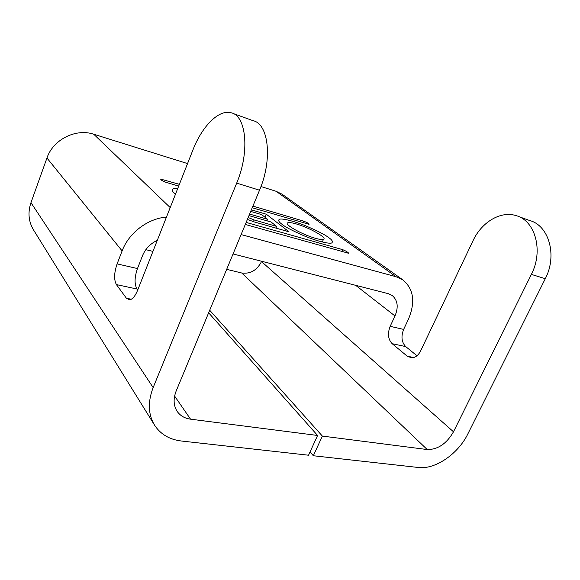 <?xml version="1.0" encoding="UTF-8"?>
<svg xmlns="http://www.w3.org/2000/svg" width="580" height="580" viewBox="0 0 580 580"><rect width="100%" height="100%" fill="white"/><g stroke="black" fill="none" stroke-linecap="round" stroke-linejoin="round"><path stroke-width="0.87" d="M296.25 223.931C291.87 222.669 289.043 222.292 287.767 222.8C283.446 224.054 302.347 234.74 315.44 238.3C319.58 239.46 322.262 239.808 323.481 239.337C327.787 237.974 309.125 227.519 296.25 223.931M328.7 237.626C325.626 235.052 318.021 231.144 305.877 225.903C293.473 220.82 281.09 217.979 279.226 219.392C278.095 220.516 278.937 222.075 281.757 224.076C284.454 226.541 291.928 230.477 304.181 235.879C316.81 241.164 329.781 244.245 331.818 242.882C333.094 241.606 332.057 239.852 328.7 237.626M177.69 188.594C175.182 188.42 173.565 188.58 172.854 189.087C171.84 190.11 172.296 191.422 174.232 193.024L175.522 194.104M233.058 253.953L388.252 293.661L392.232 295.524C397.728 300.302 398.649 307.117 394.987 315.962L390.173 326.33C387.404 333.543 388.063 339.329 392.167 343.686L407.225 356.185L411.691 357.838C415.389 357.642 418.39 355.301 420.681 350.827L473.034 240.714C481.509 222.299 500.475 210.605 516.098 215.63C535.144 220.487 543.728 250.705 531.374 274.398L453.495 431.796C446.6 443.714 437.842 449.63 427.228 449.543L322.371 436.087L209.692 310.242M241.106 234.574L396.046 276.718L402.825 279.85C413.707 288.978 415.577 302.086 408.436 319.174L403.644 329.404C400.889 336.538 401.585 342.272 405.732 346.601L416.962 355.757M402.825 279.85L282.098 194.213L276.044 191.262L260.957 186.542M187.55 163.582L93.735 134.234C75.922 128.144 53.106 139.504 46.951 158.014L30.965 202.659C27.659 212.599 28.558 221.763 33.669 230.158L154.258 424.683M247.392 219.429L254.518 222.01L289 231.811L266.358 214.237L251.365 209.851M245.296 224.467L348.623 253.271L346.651 251.481L342.802 249.69L246.152 222.415M179.372 184.324L160.544 179.053L161.769 180.424L165.583 182.207L178.691 186.071M252.242 207.742L309.075 224.315L307.4 222.814L303.862 221.183L252.923 206.103M265.067 217.304L266.358 214.237M249.61 214.078L267.576 219.276L261.587 214.578L250.719 211.41M266.93 220.813L267.576 219.276M275.928 228.092L276.645 226.396L271.041 221.995L248.965 215.637M248.182 217.514L254.134 219.958L276.645 226.396M518.44 216.478L529.699 220.538C548.839 225.46 557.576 255.367 545.287 278.704L467.85 433.912C458.222 453.857 435.254 469.706 418.426 467.495L313.33 455.75L310.053 451.9M313.33 455.75L322.371 436.087M226.671 269.337L241.758 273.006C250.371 274.123 256.954 270.316 261.515 261.594L261.652 261.268M137.75 289.957L137.018 289.014C134.292 284.2 134.444 277.378 137.475 268.547L142.484 255.765C145.384 248.805 150.321 243.665 157.296 240.345M208.633 312.801L317.586 435.471L308.538 455.22L181.33 441.003C169.606 439.582 160.725 434.384 154.708 425.408C148.147 414.62 147.625 402.012 153.156 387.585L236.676 183.135C249.965 151.815 246.319 115.579 231.123 112.774C218.798 109.149 201.992 126.411 192.915 149.974L137.569 290.406C135.205 296.09 132.573 299.229 129.674 299.824L126.418 298.243L116.413 284.591C113.832 279.756 114.064 272.854 117.109 263.893L122.119 250.915C128.854 232.841 147.813 218.5 166.46 217.087M317.586 435.471L190.544 419.173C184.803 418.383 180.387 415.853 177.306 411.583C173.485 405.753 173.108 398.888 176.182 390.978L259.521 190.204C272.774 159.493 268.627 123.685 252.996 120.669L232.964 113.441M145.841 249.675L152.939 251.401M170.208 207.582L93.735 134.234M276.044 191.262L396.046 276.718M161.863 180.503L162.342 179.285M303.188 222.756L303.862 221.183M306.95 223.865L307.4 222.814M308.538 224.3L308.756 223.8M341.961 251.582L342.802 249.69M346.086 252.735L346.651 251.481M347.942 253.243L348.217 252.626M253.417 221.683L254.134 219.958M355.671 285.324L394.987 315.962M427.228 449.543L241.758 273.006M453.495 431.796L261.515 261.594M545.287 278.704L531.374 274.398M413.728 357.526L407.225 356.185M405.732 346.601L392.167 343.686M403.644 329.404L390.173 326.33M122.119 250.915L46.951 158.014M190.544 419.173L174.609 396.067M116.413 284.591L137.018 289.014M117.109 263.893L137.475 268.547M126.418 298.243L131.297 299.251M236.676 183.135L259.521 190.204M153.156 387.585L30.965 202.659M279.226 219.392L278.661 220.733M172.854 189.087L172.303 190.479M322.313 242.012L323.481 239.337"/></g></svg>
